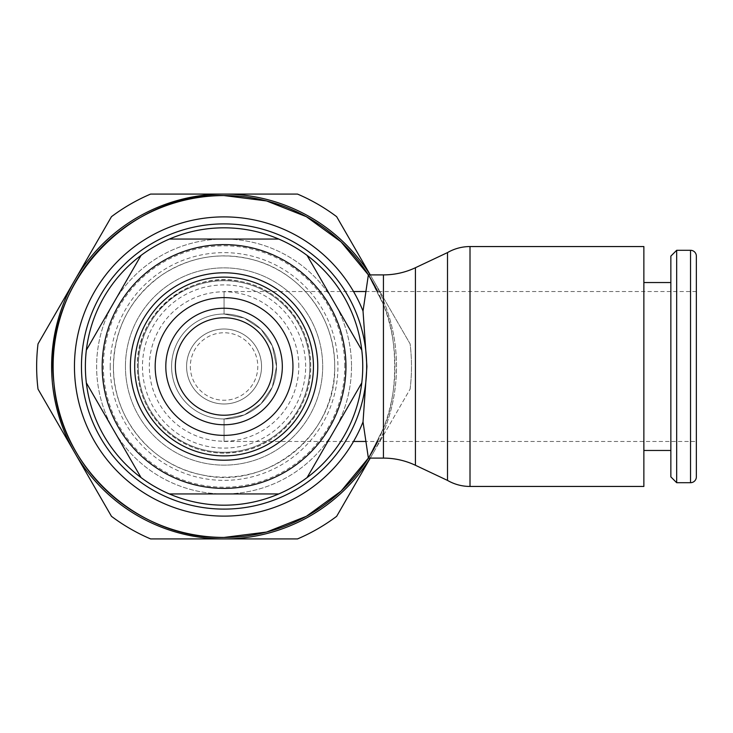 <?xml version="1.0" encoding="UTF-8"?>
<svg xmlns="http://www.w3.org/2000/svg" width="733" height="733" viewBox="0 0 733 733"><rect width="100%" height="100%" fill="white"/><g stroke="black" fill="none" stroke-linecap="round" stroke-linejoin="round"><path stroke-width="0.55" stroke-dasharray="3.67 2.75" d="M85.376 366.5A138.684 138.684 0 0 0 86.347 382.846L141.048 477.595A138.684 138.684 0 0 0 169.36 493.941L278.769 493.941A138.684 138.684 0 0 0 307.081 477.595L361.781 382.846A138.684 138.684 0 0 0 361.781 350.154L307.081 255.405A138.684 138.684 0 0 0 278.769 239.059L169.36 239.059A138.684 138.684 0 0 0 141.048 255.405L86.347 350.154A138.684 138.684 0 0 0 85.376 366.5M186.585 366.5A37.484 37.484 0 0 1 224.069 329.016A37.484 37.484 0 0 1 261.544 366.5A37.484 37.484 0 0 1 224.069 403.984A37.484 37.484 0 0 1 186.585 366.5A37.484 37.484 0 0 0 224.069 403.984A37.484 37.484 0 0 0 261.544 366.5A37.484 37.484 0 0 0 224.069 329.016A37.484 37.484 0 0 0 186.585 366.5A37.484 37.484 0 0 1 224.069 329.016A37.484 37.484 0 0 1 261.544 366.5A37.484 37.484 0 0 1 224.069 403.984A37.484 37.484 0 0 1 186.585 366.5A37.484 37.484 0 0 1 224.069 329.016A37.484 37.484 0 0 1 261.544 366.5A37.484 37.484 0 0 1 224.069 403.984A37.484 37.484 0 0 1 186.585 366.5M175.334 366.5A48.726 48.726 0 0 1 224.069 317.774A48.726 48.726 0 0 1 272.795 366.5A48.726 48.726 0 0 1 224.069 415.226A48.726 48.726 0 0 1 175.334 366.5A48.726 48.726 0 0 0 224.069 415.226A48.726 48.726 0 0 0 272.795 366.5A48.726 48.726 0 0 0 224.069 317.774A48.726 48.726 0 0 0 175.334 366.5M190.333 366.5A33.736 33.736 0 0 0 224.069 400.236A33.736 33.736 0 0 0 257.796 366.5A33.736 33.736 0 0 0 224.069 332.764A33.736 33.736 0 0 0 190.333 366.5M305.661 366.5A81.601 81.601 0 0 0 224.069 284.899A81.601 81.601 0 0 0 142.468 366.5A81.601 81.601 0 0 0 224.069 448.101A81.601 81.601 0 0 0 305.661 366.5M110.207 366.5A113.862 113.862 0 0 0 224.069 480.362A113.862 113.862 0 0 0 337.922 366.5A113.862 113.862 0 0 0 224.069 252.638A113.862 113.862 0 0 0 110.207 366.5M382.837 303.187L368.369 274.893L383.432 304.699C398.404 336.557 398.422 396.361 383.432 428.301L368.369 458.107L382.837 429.813M447.515 480.417L447.515 252.583M643.867 486.446L643.867 246.554M643.867 366.5L643.867 282.535L643.867 366.5M670.86 476.89L670.86 256.11M676.669 482.699L676.669 250.301M696.35 476.89L696.35 256.11M696.35 441.468L696.35 291.532L696.35 441.468L365.749 441.468M224.069 314.026L224.069 291.532L224.069 314.026L244.355 318.104L260.975 329.199L272.337 345.921L276.543 366.5L272.337 387.079L260.975 403.801L244.355 414.896L224.069 418.974L244.355 414.896L260.975 403.801L272.337 387.079L276.543 366.5A52.474 52.474 0 0 0 224.069 314.026A52.474 52.474 0 0 0 171.586 366.5A52.474 52.474 0 0 0 224.069 418.974A52.474 52.474 0 0 0 276.543 366.5A52.474 52.474 0 0 0 224.069 314.026A52.474 52.474 0 0 0 171.586 366.5A52.474 52.474 0 0 0 224.069 418.974A52.474 52.474 0 0 0 276.543 366.5L272.337 345.921L260.975 329.199L244.355 318.104L224.069 314.026M224.069 441.468L224.069 418.974L224.069 441.468L353.535 441.468M696.35 291.532L365.749 291.532M353.535 291.532L224.069 291.532M309.867 366.5A85.798 85.798 0 0 1 224.069 452.298A85.798 85.798 0 0 1 138.262 366.5A85.798 85.798 0 0 1 224.069 280.702A85.798 85.798 0 0 1 309.867 366.5A85.798 85.798 0 0 1 224.069 452.298A85.798 85.798 0 0 1 138.262 366.5A85.798 85.798 0 0 1 224.069 280.702A85.798 85.798 0 0 1 309.867 366.5A85.798 85.798 0 0 0 224.069 280.702A85.798 85.798 0 0 0 138.262 366.5A85.798 85.798 0 0 0 224.069 452.298A85.798 85.798 0 0 0 309.867 366.5M125.435 366.5A98.634 98.634 0 0 0 224.069 465.134A98.634 98.634 0 0 0 322.694 366.5A98.634 98.634 0 0 0 224.069 267.866A98.634 98.634 0 0 0 125.435 366.5A98.634 98.634 0 0 1 224.069 267.866A98.634 98.634 0 0 1 322.694 366.5A98.634 98.634 0 0 1 224.069 465.134A98.634 98.634 0 0 1 125.435 366.5M224.069 453.141A86.641 86.641 0 0 1 137.428 366.5A86.641 86.641 0 0 1 224.069 279.859A86.641 86.641 0 0 1 310.7 366.5A86.641 86.641 0 0 1 224.069 453.141M334.688 366.5A110.628 110.628 0 0 0 224.069 255.872A110.628 110.628 0 0 0 113.441 366.5A110.628 110.628 0 0 0 224.069 477.128A110.628 110.628 0 0 0 334.688 366.5C335.485 317.939 300.31 271.842 253.261 259.794C220.578 251.529 190.122 256.596 161.883 275.003C130.63 297.506 114.476 327.999 113.441 366.5C112.506 417.508 151.502 465.4 201.63 474.828C267.343 490.771 336.978 434.083 334.688 366.5M351.51 366.5A127.441 127.441 0 0 1 224.069 493.941A127.441 127.441 0 0 1 96.619 366.5A127.441 127.441 0 0 1 224.069 239.059A127.441 127.441 0 0 1 351.51 366.5A127.441 127.441 0 0 0 224.069 239.059A127.441 127.441 0 0 0 96.619 366.5A127.441 127.441 0 0 0 224.069 493.941A127.441 127.441 0 0 0 351.51 366.5M373.39 452.71A172.42 172.42 0 0 0 224.069 194.08A172.42 172.42 0 0 0 74.748 452.71A172.42 172.42 0 0 0 373.39 452.71L336.658 516.325A187.419 187.419 0 0 1 297.516 538.92L150.613 538.92A187.419 187.419 0 0 1 111.471 516.325L38.015 389.104A187.419 187.419 0 0 1 38.015 343.896L111.471 216.675A187.419 187.419 0 0 1 150.613 194.08L297.516 194.08A187.419 187.419 0 0 1 336.658 216.675L410.114 343.896A187.419 187.419 0 0 1 410.114 389.104L373.39 452.71M410.114 389.104A187.419 187.419 0 0 0 410.114 343.896L374.884 282.883A172.447 172.447 0 0 1 374.884 450.117L410.114 389.104M374.884 450.117L371.888 455.303A172.447 172.447 0 0 1 370.165 458.107M370.165 274.893A172.447 172.447 0 0 1 371.888 277.697L374.884 282.883M224.069 195.574A170.926 170.926 0 0 0 174.811 530.179A170.926 170.926 0 0 0 366.601 460.837M377.678 441.468A170.926 170.926 0 0 0 377.678 291.532M370.266 458.107L371.888 455.303M371.888 277.697L370.266 274.893M298.789 366.5A74.729 74.729 0 0 0 224.069 291.771A74.729 74.729 0 0 0 149.34 366.5A74.729 74.729 0 0 0 224.069 441.229A74.729 74.729 0 0 0 298.789 366.5M344.757 366.5A120.698 120.698 0 0 0 224.069 245.802A120.698 120.698 0 0 0 103.371 366.5A120.698 120.698 0 0 0 224.069 487.198A120.698 120.698 0 0 0 344.757 366.5M383.432 458.107L383.432 428.301M415.419 465.272L415.419 267.728M383.432 304.699L383.432 274.893M470.009 486.446L470.009 246.554M690.541 482.699L690.541 250.301M310.7 366.5C311.433 326.561 280.895 289.04 241.633 281.664C190.177 269.176 135.642 313.568 137.428 366.5C137.932 392.888 148.057 414.851 167.802 432.378C189.49 450.08 214.1 456.402 241.633 451.336C280.895 443.96 311.433 406.439 310.7 366.5"/><path stroke-width="1.1" d="M102.189 366.5A121.88 121.88 0 0 0 224.069 488.38A121.88 121.88 0 0 0 345.939 366.5A121.88 121.88 0 0 0 224.069 244.62A121.88 121.88 0 0 0 102.189 366.5M130.364 366.5A93.705 93.705 0 0 0 224.069 460.205A93.705 93.705 0 0 0 317.765 366.5A93.705 93.705 0 0 0 224.069 272.795A93.705 93.705 0 0 0 130.364 366.5M85.376 366.5A138.684 138.684 0 0 0 86.347 382.846L141.048 477.595A138.684 138.684 0 0 0 169.36 493.941L278.769 493.941A138.684 138.684 0 0 0 307.081 477.595L361.781 382.846A138.684 138.684 0 0 0 361.781 350.154L307.081 255.405A138.684 138.684 0 0 0 278.769 239.059L169.36 239.059A138.684 138.684 0 0 0 141.048 255.405L86.347 350.154A138.684 138.684 0 0 0 224.069 505.184A138.684 138.684 0 0 0 362.753 366.5A138.684 138.684 0 0 0 224.069 227.816A138.684 138.684 0 0 0 85.376 366.5M313.44 366.5A89.38 89.38 0 0 0 224.069 277.12A89.38 89.38 0 0 0 134.689 366.5A89.38 89.38 0 0 0 224.069 455.88A89.38 89.38 0 0 0 313.44 366.5M282.324 366.5A58.255 58.255 0 0 0 224.069 308.245A58.255 58.255 0 0 0 165.805 366.5A58.255 58.255 0 0 0 224.069 424.755A58.255 58.255 0 0 0 282.324 366.5M272.786 366.5A48.726 48.726 0 0 0 224.069 317.774A48.726 48.726 0 0 0 175.343 366.5A48.726 48.726 0 0 0 224.069 415.226A48.726 48.726 0 0 0 272.786 366.5M366.912 366.5L363.027 311.085L368.369 274.893A170.926 170.926 0 0 0 53.133 366.5A170.926 170.926 0 0 0 368.369 458.107L363.027 421.915L366.912 366.5M415.419 465.272L415.419 267.728A74.968 74.968 0 0 1 383.432 274.893L383.432 458.107A74.968 74.968 0 0 1 415.419 465.272L447.515 480.417L447.515 252.583A44.979 44.979 0 0 1 470.009 246.554L470.009 486.446A44.979 44.979 0 0 1 447.515 480.417M470.009 246.554L643.867 246.554L643.867 486.446L470.009 486.446M676.669 482.699L676.669 250.301L670.86 256.11L670.86 476.89L676.669 482.699L690.541 482.699A5.809 5.809 0 0 0 696.35 476.89L696.35 256.11A5.809 5.809 0 0 0 690.541 250.301L690.541 482.699M353.535 441.468L365.749 441.468M365.749 291.532L353.535 291.532M73.245 282.883L38.015 343.896A187.419 187.419 0 0 0 38.015 389.104L73.245 450.117A172.447 172.447 0 0 1 73.245 282.883L76.241 277.697A172.447 172.447 0 0 1 221.073 194.08L227.056 194.08A172.447 172.447 0 0 1 370.165 274.893M370.165 458.107A172.447 172.447 0 0 1 227.056 538.92L221.073 538.92A172.447 172.447 0 0 1 76.241 455.303L73.245 450.117M366.601 460.837A170.926 170.926 0 0 0 377.678 441.468M377.678 291.532A170.926 170.926 0 0 0 224.069 195.574L266.565 200.943L306.394 216.702L341.056 241.881L368.369 274.893L383.432 274.893M227.056 538.92L297.516 538.92A187.419 187.419 0 0 0 336.658 516.325L370.266 458.107M370.266 274.893L336.658 216.675A187.419 187.419 0 0 0 297.516 194.08L227.056 194.08M76.241 455.303L111.471 516.325A187.419 187.419 0 0 0 150.613 538.92L221.073 538.92M221.073 194.08L150.613 194.08A187.419 187.419 0 0 0 111.471 216.675L76.241 277.697M155.185 366.5A68.884 68.884 0 0 0 224.069 435.384A68.884 68.884 0 0 0 292.953 366.5A68.884 68.884 0 0 0 224.069 297.616A68.884 68.884 0 0 0 155.185 366.5M81.455 366.5A142.605 142.605 0 0 0 224.069 509.105A142.605 142.605 0 0 0 366.674 366.5A142.605 142.605 0 0 0 224.069 223.895A142.605 142.605 0 0 0 81.455 366.5M363.027 311.085A149.605 149.605 0 0 0 74.454 366.5A149.605 149.605 0 0 0 363.027 421.915M224.069 195.574C126.772 192.706 41.882 285.998 53.894 382.589C60.051 467.883 138.574 539.332 224.069 537.426L266.565 532.057L306.394 516.289L341.056 491.119L368.369 458.107L383.432 458.107M643.867 450.465L670.86 450.465M415.419 267.728L447.515 252.583M643.867 282.535L670.86 282.535M676.669 250.301L690.541 250.301"/></g></svg>
